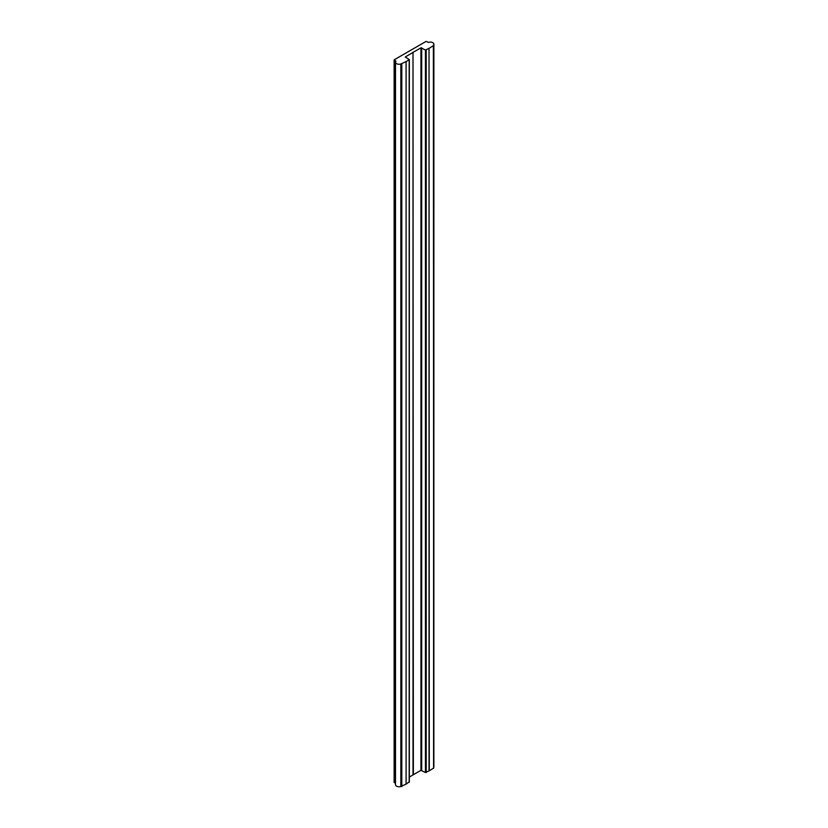 <?xml version="1.0" encoding="UTF-8"?>
<svg xmlns="http://www.w3.org/2000/svg" width="828" height="828" viewBox="0 0 828 828"><rect width="100%" height="100%" fill="white"/><g stroke="black" fill="none" stroke-linecap="round" stroke-linejoin="round"><path stroke-width="1.24" d="M409.332 777.047L413.006 774.925L413.006 52.205L413.358 774.718L420.945 770.34L425.447 772.514L429.028 770.878L429.028 48.221L429.287 770.733L433.737 768.032L433.375 45.188A3.54 2.039 0 0 0 433.872 44.143A3.54 2.039 0 0 0 432.827 42.704A3.54 2.039 0 0 0 428.531 42.383L426.078 41.4L410.005 50.674L394.283 59.751L395.991 61.168A3.54 2.039 0 0 0 395.505 62.203A3.54 2.039 0 0 0 396.54 63.652A3.54 2.039 0 0 0 400.845 63.973L400.845 786.486A3.54 2.039 180 0 1 396.54 786.165A3.54 2.039 180 0 1 395.505 784.727L395.505 62.203M433.872 44.143L433.872 766.656A3.54 2.039 180 0 1 433.737 767.204M400.845 786.486L406.093 784.116L406.093 61.458L406.093 783.971M394.283 782.263L395.505 783.402M406.351 783.971L409.177 781.901M406.093 61.603L400.845 63.973M429.028 48.366L425.447 50.001L420.945 47.827L413.358 52.205M413.006 52.412L405.265 57.008L409.332 59.606L406.351 61.458M433.737 45.519L429.287 48.221M401.797 786.6L401.797 64.087M426.203 772.514L426.203 50.001M394.283 782.698L394.283 60.185M433.582 768.249L433.582 45.737M425.447 772.514L425.447 50.001M421.69 770.34L421.69 47.827M420.945 770.34L420.945 47.827M409.177 782.336L409.177 59.823M401.042 786.6L401.042 64.087M409.332 782.118L409.332 59.606M394.128 782.481L394.128 59.968"/></g></svg>
